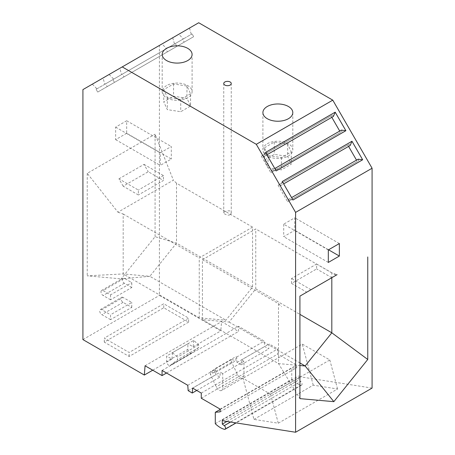 <?xml version="1.0" encoding="UTF-8"?>
<svg xmlns="http://www.w3.org/2000/svg" width="455" height="455" viewBox="0 0 455 455"><rect width="100%" height="100%" fill="white"/><g stroke="black" fill="none" stroke-linecap="round" stroke-linejoin="round"><path stroke-width="0.34" stroke-dasharray="2.27 1.71" d="M372.082 388.092L300.391 376.831L298.781 375.904L298.781 379.948L300.755 381.495L230.543 422.03M215.283 423.696L291.769 379.538A21.635 12.49 -120 0 0 300.909 385.163A2.252 1.302 -120 0 0 301.608 385.095A2.252 1.302 -120 0 0 302.001 383.468A2.252 1.302 -120 0 0 300.755 381.495M291.769 379.538L291.769 368.118L296.654 367.685L296.654 364.984L277.749 354.07L277.749 348.917L269.144 343.946L268.751 348.877L264.645 346.505L264.258 341.125L238.551 326.286L238.551 331.439L221.551 321.622L220.817 330.887L159.404 295.437L159.404 45.443L198.71 22.75M123.18 186.203L118.931 178.843L138.371 190.065L138.371 194.973L123.18 186.203L148.25 171.728L163.442 180.499L138.371 194.973M170.255 365.439L191.504 353.177A3.003 1.735 60 0 0 191.839 352.858L198.71 347.546L198.71 344.845L193.705 340.408L172.462 352.676L177.467 357.112L177.467 359.814L170.597 365.126A3.003 1.735 60 0 1 170.255 365.439A3.003 1.735 60 0 1 167.94 364.637A3.003 1.735 60 0 1 166.632 361.611L166.632 356.032L187.875 343.764L187.875 349.343L166.632 361.611M172.462 352.676L171.95 359.103L166.632 356.032M191.504 353.177A3.003 1.735 60 0 1 189.189 352.369A3.003 1.735 60 0 1 187.875 349.343M193.705 340.408L193.199 346.835L187.875 343.764M198.71 347.546L177.467 359.814M191.839 352.858L170.597 365.126M198.71 344.845L177.467 357.112M193.199 346.835L220.817 330.887M152.721 370.205L171.95 359.103M82.918 339.595L159.404 295.437M188.62 322.117L129.135 356.464L104.275 342.109L163.76 307.762L188.62 322.117L188.62 318.13L129.135 352.477L104.275 338.122L163.76 303.775L188.62 318.13M145.065 365.78L221.551 321.622M166.524 373.02L238.551 331.439M283.698 224.167L283.698 236.674L294.743 230.298L294.743 217.786L283.698 224.167L328.311 249.926M328.527 249.801L294.743 230.298M328.311 262.438L283.698 236.674M339.362 243.544L294.743 217.786M299.919 296.125L337.064 274.678L331.82 272.875L331.82 277.704M316.629 264.031L336.069 275.252L306.75 292.184L291.558 283.414L316.629 268.939L316.629 264.031L291.558 278.505L291.558 283.414M202.424 259.754L255.761 228.962L255.761 288.891L229.093 322.066L202.424 319.683L202.424 259.754L278.488 303.667L278.488 363.596L299.919 398.631M278.488 303.667L281.617 306.693M331.82 272.875L255.761 228.962M255.761 288.891L299.919 314.382M202.424 319.683L278.488 363.596L299.919 365.507M229.093 322.066L299.919 362.953M331.82 277.709L316.629 268.939M310.998 289.727L291.558 278.505M300.391 376.831L223.905 420.989M253.953 419.391L313.228 385.169L337.553 388.985L278.278 423.213L253.953 419.391L242.987 378.281L270.537 394.189L329.812 359.962L302.268 344.06L242.987 378.281M222.296 420.062L298.781 375.904M226.886 421.461L298.781 379.948M337.553 388.985L329.812 359.962M313.228 385.169L302.268 344.06M278.278 423.213L270.537 394.189M220.169 409.454L291.769 368.118M220.169 411.843L296.654 367.685M220.169 409.142L296.654 364.984M243.971 361.31L222.722 373.572L222.722 388.109A5.107 2.952 60 0 1 221.665 390.447L242.913 378.179A5.107 2.952 60 0 0 243.971 375.841L243.971 361.31L241.52 359.894L241.133 364.819L237.027 362.447L236.634 357.073L235.895 356.646L235.895 360.633L214.652 372.901L214.652 368.914L235.895 356.646M242.913 378.179A5.107 2.952 60 0 1 237.459 374.573L231.646 362.191L231.646 359.495L235.895 360.633M222.722 373.572L220.277 372.162L219.884 377.087L215.778 374.715L215.391 369.341L214.652 368.914M221.665 390.447A5.107 2.952 60 0 1 216.216 386.841L210.403 374.459L210.403 371.758L214.652 372.901M231.646 362.191L210.403 374.459M231.646 359.495L210.403 371.758M237.027 362.447L264.645 346.505M236.634 357.073L264.258 341.125M187.767 385.283L215.391 369.341M162.06 370.444L238.551 326.286M196.731 390.458L219.884 377.087M188.16 390.663L215.778 374.715M201.264 393.075L277.749 348.917M192.658 388.109L220.277 372.162M241.52 359.894L269.144 343.946M201.264 398.227L277.749 354.07M241.133 364.819L268.751 348.877M267.284 143.74A14.947 8.628 180 0 1 283.573 141.869A14.947 8.628 180 0 1 292.804 149.843A14.947 8.628 180 0 1 288.424 155.946A14.947 8.628 180 0 1 272.135 157.817A14.947 8.628 180 0 1 262.905 149.843A14.947 8.628 180 0 1 267.284 143.74M264.446 147.767L274.263 142.102L287.668 144.172L291.263 151.919L281.446 157.584L268.035 155.508L264.446 147.767L264.446 160.035L274.263 154.364L287.668 156.44L291.263 164.181L281.446 169.851L268.035 167.776L264.446 160.035M274.263 142.102L274.263 154.364M268.035 155.508L268.035 167.776M281.446 157.584L281.446 169.851M291.263 151.919L291.263 164.181M287.668 144.172L287.668 156.44M166.575 85.597A14.947 8.628 0 0 0 162.196 91.7A14.947 8.628 0 0 0 171.427 99.673A14.947 8.628 0 0 0 187.716 97.802A14.947 8.628 0 0 0 192.095 91.7A14.947 8.628 0 0 0 182.864 83.726A14.947 8.628 0 0 0 166.575 85.597M190.554 93.775L180.737 99.44L167.332 97.364L163.737 89.624L173.554 83.959L186.965 86.035L190.554 93.775L190.554 106.038L180.737 111.708L167.332 109.632L163.737 101.892L173.554 96.227L186.965 98.297L190.554 106.038M180.737 99.44L180.737 111.708M167.332 97.364L167.332 109.632M163.737 89.624L163.737 101.892M173.554 83.959L173.554 96.227M186.965 86.035L186.965 98.297M230.156 214.777L228.438 215.164L226.34 214.771L224.292 213.736L223.78 212.695L224.69 211.802L226.778 210.898L229.707 210.836L230.782 211.564L231.237 212.627L231.004 213.913L230.156 214.777M282.276 181.477L280.507 185.708L279.711 184.332L278.107 185.265L287.606 201.719L289.215 200.792L288.424 199.421L292.974 200.001M280.507 185.708L283.67 183.883M348.587 146.402L347.791 145.031L349.4 144.099L350.191 145.475M358.108 159.187L358.904 160.558L357.294 161.485L356.504 160.114M278.107 185.265L347.791 145.031M279.711 184.332L349.4 144.099M289.215 200.792L358.904 160.558M287.606 201.719L357.294 161.485M288.424 199.421L291.587 197.595M265.493 152.402L263.724 156.639L262.927 155.263L261.324 156.19L270.822 172.65L272.431 171.723L271.635 170.346L276.191 170.926M263.724 156.639L266.886 154.808M331.803 117.333L331.007 115.957L332.616 115.03L333.407 116.4M341.324 130.113L342.12 131.489L340.511 132.416L339.72 131.04M261.324 156.19L331.007 115.957M262.927 155.263L332.616 115.03M272.431 171.723L342.12 131.489M270.822 172.65L340.511 132.416M271.635 170.346L274.803 168.521M82.918 89.601L159.404 45.443M119.819 68.301L189.507 28.068L109.12 74.472L119.819 68.301L121.593 74.58L122.384 74.119L123.993 76.906L193.676 36.673L184.178 42.156L182.569 39.375L183.365 38.914L178.809 34.239M103.035 77.987L172.724 37.754L92.337 84.164L103.035 77.987L104.809 84.272L105.6 83.811L107.209 86.598L176.893 46.364L167.394 51.847L165.785 49.066L166.575 48.605L162.025 43.93M109.12 74.472L113.676 79.147L112.88 79.608L114.489 82.389L123.993 76.906M113.676 79.147L183.365 38.914M112.88 79.608L182.569 39.375M114.489 82.389L184.178 42.156M189.507 28.068L191.276 34.347L192.073 33.886L193.676 36.673M121.593 74.58L191.276 34.347M122.384 74.119L192.073 33.886M92.337 84.164L96.892 88.839L96.096 89.299L97.706 92.081L107.209 86.598M96.892 88.839L166.575 48.605M96.096 89.299L165.785 49.066M97.706 92.081L167.394 51.847M172.724 37.754L174.493 44.038L175.289 43.578L176.893 46.364M104.809 84.272L174.493 44.038M105.6 83.811L175.289 43.578M129.135 356.464L129.135 352.477M163.76 307.762L163.76 303.775M104.275 342.109L104.275 338.122M110.542 294.88L110.542 299.788L131.785 287.52L131.785 282.618L124.357 278.324L103.109 290.591L110.542 294.88L131.785 282.618M110.542 319.66L101.829 314.632A3.003 1.735 60 0 1 99.867 311.982A3.003 1.735 60 0 1 100.328 309.576L121.57 297.308A3.003 1.735 60 0 0 121.115 299.72A3.003 1.735 60 0 0 123.078 302.365L131.785 307.392L110.542 319.66L110.542 314.752L131.785 302.49L123.078 297.456L101.829 309.724L110.542 314.752M131.785 307.392L131.785 302.49M126.689 133.269L115.638 139.651L115.638 127.138L126.689 120.757L126.689 133.269L171.302 159.028L160.257 165.41L160.257 152.897L171.302 146.521L171.302 159.028M252.576 227.119L199.239 257.911L199.239 317.84L225.907 320.223L252.576 287.048L252.576 227.119L176.512 183.206L176.512 243.135L155.081 236.68L121.161 278.869L149.843 276.31L123.18 273.927L87.246 275.844L121.161 278.869M155.081 236.68L155.081 134.174L173.383 180.18L117.936 212.195L87.246 173.338L155.081 134.174M87.246 173.338L87.246 275.844M131.785 287.52L124.357 283.232A3.003 1.735 60 0 1 122.389 280.581A3.003 1.735 60 0 1 122.85 278.176A3.003 1.735 60 0 1 124.357 278.324M110.542 299.788L103.109 295.5A3.003 1.735 60 0 1 101.147 292.849A3.003 1.735 60 0 1 101.607 290.444A3.003 1.735 60 0 1 103.109 290.591M121.57 297.308A3.003 1.735 60 0 1 123.078 297.456M100.328 309.576A3.003 1.735 60 0 1 101.829 309.724M115.638 127.138L160.257 152.897M115.638 139.651L160.257 165.41M126.689 120.757L171.302 146.521M117.936 212.195L123.18 213.998L123.18 273.927L199.239 317.84M118.931 178.843L144.002 164.369L148.25 171.728M176.512 183.206L173.383 180.18M123.18 213.998L199.239 257.911M252.576 287.048L176.512 243.135L149.843 276.31L225.907 320.223M144.002 164.369L163.442 175.59L163.442 180.499M163.442 175.59L138.371 190.065M300.909 385.163L224.417 429.321M243.971 375.841L222.722 388.109M237.459 374.573L216.216 386.841M124.357 283.232L103.109 295.5M123.078 302.365L101.829 314.632M301.608 385.095L236.117 422.905M292.804 112.601L292.804 149.843M162.196 91.7L162.196 54.458M223.746 212.9L223.746 83.532M101.607 290.444L122.85 278.176M231.254 212.9L231.254 83.532M192.095 91.7L192.095 54.458M262.905 112.601L262.905 149.843"/><path stroke-width="0.68" d="M82.918 89.601L122.224 66.908L256.29 144.309L295.596 212.388L295.596 432.25L223.905 420.989L222.296 420.062L222.296 424.111L224.269 425.652A2.252 1.302 -120 0 1 225.515 427.626A2.252 1.302 -120 0 1 225.123 429.258A2.252 1.302 -120 0 1 224.417 429.321A21.635 12.49 -120 0 1 215.283 423.696L215.283 412.281L220.169 411.843L220.169 409.142L201.264 398.227L201.264 393.075L192.658 388.109L192.266 393.035L188.16 390.663L187.767 385.283L162.06 370.444L162.06 375.597L145.065 365.78L144.332 375.051L82.918 339.595L82.918 89.601M122.224 66.908L198.71 22.75L332.776 100.151L372.082 168.231L372.082 388.092L295.596 432.25M144.332 375.051L152.721 370.205M162.06 375.597L166.524 373.02M295.596 212.388L372.082 168.231M328.311 249.926L328.311 262.438L339.362 256.057L339.362 243.544L328.311 249.926M337.064 274.678L299.919 296.125L299.919 398.631L333.839 401.657L305.157 365.979L331.82 332.804L367.754 359.467L333.839 401.657M367.754 256.961L367.754 359.467M339.362 256.057L328.527 249.801M331.82 277.704L331.82 332.804L299.919 314.382M306.75 292.184L336.069 275.252M299.919 365.507L305.157 365.979L299.919 362.953M222.296 424.111L226.886 421.461M215.283 412.281L220.169 409.454M192.266 393.035L196.731 390.458M256.29 144.309L332.776 100.151M267.284 106.498A14.947 8.628 180 0 1 283.573 104.627A14.947 8.628 180 0 1 292.804 112.601A14.947 8.628 180 0 1 288.424 118.704A14.947 8.628 180 0 1 272.135 120.575A14.947 8.628 180 0 1 262.905 112.601A14.947 8.628 180 0 1 267.284 106.498M166.575 48.355A14.947 8.628 0 0 0 162.196 54.458A14.947 8.628 0 0 0 171.427 62.432A14.947 8.628 0 0 0 187.716 60.56A14.947 8.628 0 0 0 192.095 54.458A14.947 8.628 0 0 0 182.864 46.484A14.947 8.628 0 0 0 166.575 48.355M224.844 81.997A3.754 2.167 0 0 0 223.746 83.532A3.754 2.167 0 0 0 226.061 85.534A3.754 2.167 0 0 0 230.156 85.062A3.754 2.167 0 0 0 231.254 83.532A3.754 2.167 0 0 0 228.939 81.525A3.754 2.167 0 0 0 224.844 81.997M282.276 181.477L292.974 200.001L362.663 159.768L351.965 141.243L282.276 181.477M265.493 152.402L276.191 170.926L345.88 130.693L335.181 112.169L265.493 152.402M283.67 183.883L350.191 145.475L351.965 141.243M356.504 160.114L348.587 146.402M362.663 159.768L358.108 159.187L291.587 197.595M266.886 154.808L333.407 116.4L335.181 112.169M339.72 131.04L331.803 117.333M345.88 130.693L341.324 130.113L274.803 168.521M230.543 422.03L224.269 425.652M236.117 422.905L225.123 429.258"/></g></svg>
